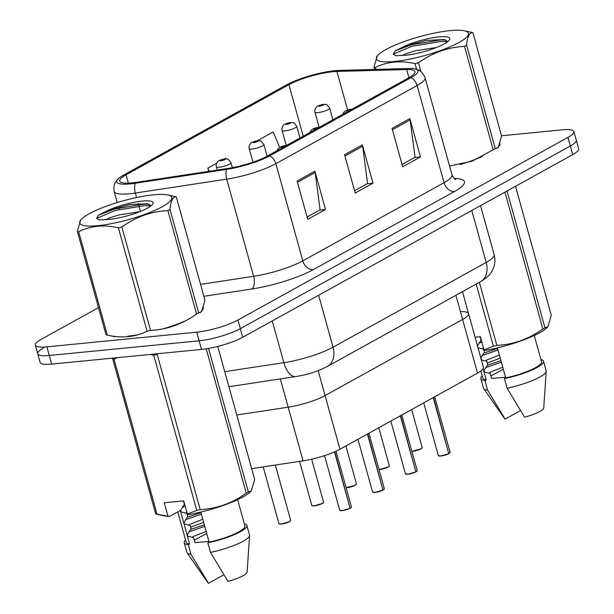 <?xml version="1.0" encoding="UTF-8"?>
<svg xmlns="http://www.w3.org/2000/svg" width="614" height="614" viewBox="0 0 614 614"><rect width="100%" height="100%" fill="white"/><g stroke="black" fill="none" stroke-linecap="round" stroke-linejoin="round"><path stroke-width="0.92" d="M460.799 311.636A30.47 6.232 164.5 0 1 468.566 313.601A30.47 6.232 164.5 0 1 462.611 319.449L325.067 395.585A30.47 6.232 164.5 0 1 288.181 407.182L236.766 414.987L288.181 407.182L303.063 460.838L251.648 468.643M462.48 291.665L483.441 367.256A30.47 6.232 164.5 0 1 477.492 373.105L339.949 449.241A30.47 6.232 164.5 0 1 303.063 460.838M468.566 313.601A30.47 6.232 164.5 0 1 462.611 319.449L325.067 395.585A30.47 6.232 164.5 0 1 288.181 407.182L280.345 378.915M127.804 336.196A48.759 9.97 -15.5 0 0 137.674 334.853A48.759 9.97 -15.5 0 1 127.804 336.196M163.37 328.766A48.759 9.97 -15.5 0 0 185.819 320.654A48.759 9.97 -15.5 0 1 163.37 328.766M199.987 312.695A48.759 9.97 -15.5 0 0 203.28 307.399A48.759 9.97 -15.5 0 1 199.987 312.695M460.001 164.583A48.759 9.97 -15.5 0 0 482.45 156.463A48.759 9.97 -15.5 0 1 460.001 164.583M496.611 148.511A48.759 9.97 -15.5 0 0 499.903 143.215A48.759 9.97 -15.5 0 1 496.611 148.511M132.033 182.888A32.504 6.647 164.5 0 1 119.707 181.061A32.504 6.647 164.5 0 1 126.054 174.821L288.91 84.678A32.504 6.647 164.5 0 1 336.925 71.454L406.66 69.543A32.504 6.647 164.5 0 1 414.941 71.638A32.504 6.647 164.5 0 1 408.586 77.878L267.336 156.063A32.504 6.647 164.5 0 1 227.994 168.436L136.661 182.297A32.504 6.647 164.5 0 1 132.033 182.888M130.191 183.901A35.658 7.291 -15.5 0 0 135.264 183.264L226.604 169.403A35.658 7.291 -15.5 0 0 269.753 155.826L411.012 77.64A35.658 7.291 -15.5 0 0 415.087 68.929A35.658 7.291 -15.5 0 0 408.893 68.499L339.158 70.41A35.658 7.291 -15.5 0 0 286.492 84.916L123.637 175.051A35.658 7.291 -15.5 0 0 118.18 178.82A35.658 7.291 -15.5 0 0 130.191 183.901M43.686 347.915A30.47 6.232 -15.5 0 0 37.73 353.764L40.117 362.39A30.47 6.232 -15.5 0 0 51.683 364.102L201.507 349.427A30.47 6.232 -15.5 0 0 242.73 337.278L572.708 154.628L570.314 146.009A30.47 6.232 -15.5 0 0 576.27 140.153A30.47 6.232 -15.5 0 1 570.314 146.009L240.335 328.659L570.314 146.009L567.927 137.382A30.47 6.232 -15.5 0 0 573.883 131.534A30.47 6.232 -15.5 0 0 562.317 129.823L501.5 135.778M201.507 349.427L199.12 340.801A30.47 6.232 -15.5 0 0 240.335 328.659A30.47 6.232 -15.5 0 1 199.12 340.801L49.289 355.475L199.12 340.801L196.726 332.182A30.47 6.232 -15.5 0 0 237.94 320.032L567.927 137.382M37.73 353.764A30.47 6.232 -15.5 0 0 49.289 355.475A30.47 6.232 -15.5 0 1 37.73 353.764L35.336 345.145A30.47 6.232 -15.5 0 0 46.894 346.856L196.726 332.182M98.493 307.629L41.291 339.289A30.47 6.232 -15.5 0 0 35.336 345.145M314.898 171.153L325.527 209.481L307.721 219.336L297.099 181.007L314.898 171.153A8.128 6.048 -119 0 1 315.174 172.496L297.452 182.304M409.86 118.594L420.49 156.915L402.684 166.77L392.054 128.449L409.86 118.594A8.128 6.048 -119 0 1 410.137 119.93L392.415 129.738M362.383 144.873L373.013 183.195L355.207 193.049L344.577 154.728L362.383 144.873A8.128 6.048 -119 0 1 362.651 146.209L344.938 156.017M279.669 147.276L273.138 131.979L257.366 140.706M216.588 163.278L207.854 168.113L208.752 171.36M225.914 158.849L225.66 158.258L224.486 158.911M373.013 183.195L367.134 183.77M354.562 190.731L367.579 183.532L362.651 146.209M420.49 156.915L414.619 157.491M402.04 164.452L415.056 157.245L410.137 119.93M325.527 209.481L319.656 210.049M307.084 217.011L320.094 209.811L315.174 172.496M207.854 168.113L209.213 171.291M572.708 154.628A30.47 6.232 -15.5 0 0 578.664 148.78L573.883 131.534M350.026 508.338L342.136 510.625L339.688 510.15A6.094 1.243 -15.5 0 0 341.998 510.495A6.094 1.243 -15.5 0 0 350.08 508.146L349.988 508.354A5.894 1.205 164.5 0 1 342.175 510.618M350.095 508.208L334.799 451.75M350.08 508.146L334.484 451.889M232.376 167.683L231.002 162.733A7.621 1.558 164.5 0 1 227.119 165.281A7.621 1.558 164.5 0 1 219.213 167.231A7.621 1.558 164.5 0 1 216.32 166.801C215.314 162.794 219.282 160.216 219.098 160.599A5.081 3.914 59.8 0 1 220.319 160.2A2.54 0.522 -15.5 0 0 220.848 160.799A2.54 0.522 -15.5 0 0 224.287 159.786A2.54 0.522 -15.5 0 0 223.818 159.156A2.54 0.522 -15.5 0 0 220.449 160.131L223.312 159.701L220.319 160.2M220.449 160.131A5.081 3.638 -117.9 0 0 219.405 160.431A5.081 3.638 -117.9 0 0 219.259 160.515M267.113 156.186L263.882 144.528A7.621 1.558 164.5 0 1 259.998 147.076A7.621 1.558 164.5 0 1 252.093 149.033A7.621 1.558 164.5 0 1 249.2 148.603C248.194 144.597 252.162 142.018 251.978 142.402A5.081 3.914 59.8 0 1 253.198 142.003A2.54 0.522 -15.5 0 0 253.728 142.601A2.54 0.522 -15.5 0 0 257.166 141.588A2.54 0.522 -15.5 0 0 256.698 140.959A2.54 0.522 -15.5 0 0 253.329 141.934L256.192 141.504L253.198 142.003M253.329 141.934A5.081 3.638 -117.9 0 0 252.285 142.233A5.081 3.638 -117.9 0 0 252.139 142.318M299.993 137.981L296.762 126.33A7.621 1.558 164.5 0 1 292.87 128.879A7.621 1.558 164.5 0 1 284.973 130.836A7.621 1.558 164.5 0 1 282.079 130.406C281.074 126.4 285.042 123.821 284.858 124.205A5.081 3.914 59.8 0 1 286.078 123.805A2.54 0.522 -15.5 0 0 286.608 124.396A2.54 0.522 -15.5 0 0 290.046 123.383A2.54 0.522 -15.5 0 0 289.578 122.754A2.54 0.522 -15.5 0 0 286.208 123.736L289.071 123.307L286.078 123.805M286.208 123.736A5.081 3.638 -117.9 0 0 285.165 124.036A5.081 3.638 -117.9 0 0 285.019 124.112M332.872 119.784L329.641 108.133A7.621 1.558 164.5 0 1 325.75 110.681A7.621 1.558 164.5 0 1 317.852 112.631A7.621 1.558 164.5 0 1 314.959 112.208C313.954 108.202 317.922 105.623 317.737 106.007A5.081 3.914 59.8 0 1 318.958 105.608A2.54 0.522 -15.5 0 0 319.487 106.199A2.54 0.522 -15.5 0 0 322.926 105.186A2.54 0.522 -15.5 0 0 322.457 104.557A2.54 0.522 -15.5 0 0 319.088 105.531L321.951 105.109L318.958 105.608M319.088 105.531A5.081 3.638 -117.9 0 0 318.044 105.831A5.081 3.638 -117.9 0 0 317.898 105.915M372.905 492.228A5.894 1.205 164.5 0 0 374.985 492.428L372.568 491.952A6.094 1.243 -15.5 0 0 374.878 492.29A6.094 1.243 -15.5 0 0 382.959 489.949L382.867 490.156A5.894 1.205 164.5 0 1 375.054 492.42M382.975 490.01L367.763 433.845M284.796 146.393L282.118 146.807L284.911 146.332M382.959 489.949L367.448 434.014M415.785 471.943L407.896 474.231L405.447 473.755A6.094 1.243 -15.5 0 0 407.757 474.092A6.094 1.243 -15.5 0 0 415.839 471.752L415.747 471.951A5.894 1.205 164.5 0 1 407.934 474.223M415.855 471.813L400.643 415.64M317.676 128.196L314.997 128.61L317.791 128.134M415.839 471.752L400.328 415.816M448.665 453.746L440.775 456.033L438.327 455.55A6.094 1.243 -15.5 0 0 440.637 455.895A6.094 1.243 -15.5 0 0 448.719 453.554L448.627 453.754A5.894 1.205 164.5 0 1 440.806 456.018M448.727 453.608L433.522 397.442M350.556 109.998L347.877 110.413L350.671 109.937M448.719 453.554L433.208 397.619M162.411 206.649A47.739 9.763 -15.5 0 0 167.683 194.945A47.739 9.763 -15.5 0 0 89.061 213.833A47.739 9.763 -15.5 0 0 81.908 218.73A47.739 9.763 -15.5 0 0 104.38 224.862A47.739 9.763 -15.5 0 0 162.411 206.649M147.084 331.215L118.41 227.817C103.912 224.471 90.672 225.768 78.684 231.708A54.853 11.221 -15.5 0 1 77.341 231.355L106.015 334.76A54.853 11.221 -15.5 0 0 107.297 335.091A54.853 11.221 -15.5 0 0 107.358 335.106C121.917 338.444 135.164 337.147 147.084 331.215A54.853 11.221 -15.5 0 0 150.522 330.401C167.092 329.588 182.435 324.108 196.557 313.977L167.875 210.571A54.853 11.221 -15.5 0 0 168.95 209.988A54.853 11.221 -15.5 0 0 169.978 209.412L198.652 312.81L201.538 311.812L204.953 300.277L176.279 196.871C172.902 196.396 170.799 200.571 169.978 209.412M176.279 196.871A54.853 11.221 -15.5 0 0 174.998 196.541A54.853 11.221 -15.5 0 0 174.936 196.526M196.557 313.977A54.853 11.221 -15.5 0 0 197.624 313.393A54.853 11.221 -15.5 0 0 198.652 312.81M139.739 211.7L118.986 214.908L109.53 217.878L105.485 219.843M147.537 208.108A28.382 5.802 -15.5 0 0 152.809 203.994A28.382 5.802 -15.5 0 0 139.056 201.461A28.382 5.802 -15.5 0 0 107.895 210.402L98.524 215.153L96.628 218.315L99.199 219.919L109.63 219.375A28.382 5.802 -15.5 0 0 147.537 208.108M151.006 205.874L147.675 203.718L129.493 204.615L107.895 210.402M118.41 227.817A54.853 11.221 -15.5 0 0 121.848 227.003L150.522 330.401M78.684 231.708L107.358 335.106M77.341 231.355L80.756 219.812L81.908 218.73M167.875 210.571C151.313 211.385 135.97 216.865 121.848 227.003M150.944 205.92L144.804 205.606L115.325 210.425L97.119 218.17L96.835 218.73M149.355 204.255L144.382 204.086L114.902 208.906L98.524 215.153M459.042 42.466A47.739 9.763 -15.5 0 0 464.307 30.754A47.739 9.763 -15.5 0 0 385.684 49.65A47.739 9.763 -15.5 0 0 378.531 54.546A47.739 9.763 -15.5 0 0 401.011 60.679A47.739 9.763 -15.5 0 0 459.042 42.466M449.555 166.033L472.227 161.129L493.18 149.785L464.506 46.388A54.853 11.221 -15.5 0 0 465.581 45.804A54.853 11.221 -15.5 0 0 466.609 45.221L495.283 148.626L498.161 147.629L501.584 136.085L472.91 32.688C469.533 32.204 467.431 36.387 466.609 45.221M472.91 32.688A54.853 11.221 -15.5 0 0 471.629 32.35A54.853 11.221 -15.5 0 0 471.567 32.335M493.18 149.785A54.853 11.221 -15.5 0 0 494.255 149.202A54.853 11.221 -15.5 0 0 495.283 148.626M436.37 47.516L415.617 50.716L406.161 53.694L402.109 55.659M444.168 43.924A28.382 5.802 -15.5 0 0 449.433 39.81A28.382 5.802 -15.5 0 0 435.687 37.27A28.382 5.802 -15.5 0 0 404.526 46.219L395.155 50.97L393.259 54.124L395.823 55.736L406.261 55.183A28.382 5.802 -15.5 0 0 444.168 43.924M447.637 41.683L444.306 39.534L426.116 40.424L404.526 46.219M416.622 69.351L415.033 63.626A54.853 11.221 -15.5 0 0 418.479 62.812L420.912 71.585M374.601 69.436L373.972 67.172A54.853 11.221 -15.5 0 0 375.308 67.517L375.837 69.405M373.972 67.172L377.387 55.628M415.033 63.626C400.543 60.279 387.296 61.577 375.308 67.517M464.506 46.388C447.944 47.201 432.601 52.674 418.479 62.812M447.568 41.737L441.435 41.414L411.956 46.242L393.743 53.978L393.459 54.546M445.987 40.063L441.013 39.895L411.534 44.722L395.155 50.97M156.984 514.271A54.853 11.221 -15.5 0 1 155.703 513.933L112.684 358.791A54.853 11.221 -15.5 0 0 114.02 359.136L157.046 514.279L169.602 516.405A47.739 9.763 -15.5 0 1 164.306 515.86L156.984 514.271A54.853 11.221 -15.5 0 0 157.046 514.279M117.312 357.67L114.02 359.136M182.688 501.001L183.517 501.208L184.353 504.247L180.662 510.334L181.084 511.853L186.886 513.373L187.73 516.42L184.039 522.499L184.461 524.026L190.263 525.546L191.107 528.585L187.408 534.671L187.83 536.191L193.64 537.711L194.991 542.599L208.944 541.479M187.339 515L188.421 514.302M186.065 513.166L186.763 511.746M190.716 527.165L203.633 522.314M189.442 525.338L189.457 524.494L202.789 519.275M206.726 533.466L194.308 540.113M192.819 537.503L192.834 536.667L206.158 531.44M177.768 511.884L186.188 542.246A30.47 6.232 -15.5 0 0 189.611 544.012L180.309 510.48L169.602 516.405M185.566 540.013A32.504 6.647 -15.5 0 0 184.231 542.784A32.504 6.647 -15.5 0 0 188.314 544.733L189.611 544.012M184.231 542.784L186.886 552.37A32.504 6.647 -15.5 0 0 187.093 552.807A32.504 6.647 -15.5 0 0 190.969 554.312L188.314 544.733M187.093 552.807L208.062 582.916A20.316 4.152 -15.5 0 0 208.484 583.3L190.969 554.312M208.484 583.3L223.834 574.804M182.358 507.448L185.228 506.197M183.824 505.084L184.806 504.677M185.735 519.621L201.377 514.179M187.201 517.249L200.955 512.659M189.112 531.785L204.746 526.344M190.57 529.421L204.324 524.824M167.883 515.929L164.245 502.789L183.755 500.878L187.393 514.018L196.772 510.395L153.746 355.253L149.839 354.485M153.746 355.253A54.853 11.221 -15.5 0 0 157.192 354.431L200.218 509.574C216.78 508.76 232.123 503.288 246.245 493.149L206.22 348.821M208.53 348.437L248.34 491.983L251.226 490.993L254.649 479.45L217.755 346.434M246.245 493.149A54.853 11.221 -15.5 0 0 248.34 491.983M196.772 510.395A54.853 11.221 -15.5 0 0 200.218 509.574M187.393 514.018L189.112 514.494A47.739 9.763 -15.5 0 0 250.082 492.075L251.226 490.993M200.786 512.053L209.121 542.101A30.47 6.232 -15.5 0 0 244.917 525.952L237.626 499.666M209.121 542.101L207.824 542.822A32.504 6.647 -15.5 0 0 246.874 525.415A32.504 6.647 -15.5 0 0 244.295 523.727M207.824 542.822L210.479 552.4A32.504 6.647 -15.5 0 0 249.576 535.477A32.504 6.647 -15.5 0 0 249.53 534.994L246.874 525.415M210.479 552.4L227.994 581.389A20.316 4.152 -15.5 0 0 247.112 572.087L249.576 535.477M479.281 336.802L480.14 337.017L480.985 340.064L477.293 346.142M483.97 350.817L485.052 350.11M477.715 347.67L483.517 349.182L484.362 352.229L480.662 358.315M482.696 348.982L483.395 347.562M487.339 362.981L500.256 358.131M481.084 359.835L486.894 361.354L487.731 364.394L484.039 370.48L484.461 372.007L490.264 373.527L491.622 378.416L505.575 377.295M486.065 361.147L486.088 360.311L499.412 355.084M503.35 369.283L490.931 375.929M489.442 373.32L489.458 372.475L502.789 367.256M480.854 370.979L482.811 378.055A30.47 6.232 -15.5 0 0 486.234 379.828L483.149 368.684M482.197 375.829A32.504 6.647 -15.5 0 0 480.854 378.6A32.504 6.647 -15.5 0 0 484.937 380.542L486.234 379.828M480.854 378.6L483.51 388.178A32.504 6.647 -15.5 0 0 483.717 388.616A32.504 6.647 -15.5 0 0 487.6 390.128L484.937 380.542M483.717 388.616L504.685 418.733A20.316 4.152 -15.5 0 0 505.115 419.109L487.6 390.128M505.115 419.109L520.465 410.612M478.989 343.264L481.852 342.006M480.455 340.893L481.43 340.486M482.366 355.429L498 349.988M483.824 353.065L497.578 348.468M485.735 367.602L501.377 362.16M487.201 365.23L500.955 360.641M507.034 190.985L544.971 327.799L547.857 326.801L551.272 315.258L515.507 186.295M479.357 282.325L496.841 345.39C513.411 344.577 528.754 339.097 542.868 328.958L504.931 192.144M542.868 328.958A54.853 11.221 -15.5 0 0 544.971 327.799M475.113 337.209L480.378 336.695L484.024 349.827L493.403 346.204L476.172 284.09M493.403 346.204A54.853 11.221 -15.5 0 0 496.841 345.39M484.024 349.827L485.743 350.302A47.739 9.763 -15.5 0 0 546.713 327.884L547.857 326.809M497.417 347.869L505.744 377.917A30.47 6.232 -15.5 0 0 541.54 361.769L534.249 335.474M505.744 377.917L504.447 378.631A32.504 6.647 -15.5 0 0 543.497 361.224A32.504 6.647 -15.5 0 0 540.926 359.535M504.447 378.631L507.11 388.217A32.504 6.647 -15.5 0 0 546.207 371.286A32.504 6.647 -15.5 0 0 546.161 370.81L543.497 361.224M507.11 388.217L524.625 417.205A20.316 4.152 -15.5 0 0 543.743 407.903L546.207 371.286M318.152 370.649L339.949 449.241M455.91 295.303L477.492 373.105M126.054 174.821L128.364 183.141M411.012 77.64A10.154 7.56 61 0 1 417.113 85.507L275.863 163.692A40.631 8.312 164.5 0 1 226.689 179.158L135.356 193.026A40.631 8.312 164.5 0 1 129.577 193.755A40.631 8.312 164.5 0 1 114.158 191.468L117.236 202.551M135.264 183.264A10.154 5.05 -98.6 0 0 135.356 193.026L136.607 197.531M138.257 203.48L140.452 211.416M226.604 169.403A10.154 5.05 -98.6 0 0 226.689 179.158L253.636 276.315A40.631 8.312 -15.5 0 0 302.802 260.85L275.863 163.692A10.154 7.56 -119 0 0 269.753 155.826M415.087 68.929C415.348 69.367 421.381 68.86 425.057 77.702A40.631 8.312 164.5 0 1 417.113 85.507L444.06 182.665A40.631 8.312 -15.5 0 0 451.996 174.86C453.846 178.283 455.066 179.81 455.657 179.457M454.145 178.444A50.785 10.384 164.5 0 1 454.521 191.476L313.263 269.669A50.785 10.384 164.5 0 1 251.801 289.002L203.848 296.278M46.894 346.856L51.683 364.102M237.94 320.032L242.73 337.278M200.548 284.374L253.636 276.315A10.154 5.05 81.4 0 1 251.801 289.002M313.263 269.669A10.154 7.56 -119 0 1 302.802 260.85L444.06 182.665A10.154 7.56 -119 0 0 454.521 191.476M406.66 69.543L408.916 77.694M336.925 71.454L347.578 109.883M288.91 84.678L303.201 136.208M224.747 371.647L283.868 362.667L272.286 320.915M327.27 366.504A20.316 15.12 -119 0 0 333.041 347.202L486.188 262.439A40.631 8.312 -15.5 0 0 494.124 254.633C495.452 259.668 495.053 264.557 492.919 269.3L491.515 271.879C490.041 274.857 486.342 278.142 480.417 281.742L327.27 366.504C317.929 371.34 307.476 374.686 295.894 376.551A20.316 10.093 -98.6 0 1 283.868 362.667A40.631 8.312 -15.5 0 0 333.041 347.202L318.635 295.265M480.417 281.742A20.316 15.12 -119 0 0 486.188 262.439L471.782 210.495M281.235 523.934A6.094 1.243 -15.5 0 0 287.559 522.368A6.094 1.243 -15.5 0 0 290.668 520.334L289.478 521.662L281.373 524.072C279.408 524.103 278.587 523.942 278.925 523.588A6.094 1.243 -15.5 0 0 281.235 523.934M290.522 520.741A5.894 1.205 164.5 0 1 287.183 522.675A5.894 1.205 164.5 0 1 281.404 524.057M281.335 524.064A5.894 1.205 164.5 0 1 279.263 523.865M342.105 510.625A5.894 1.205 164.5 0 1 340.026 510.426M350.394 507.978A6.094 1.243 -15.5 0 0 351.431 506.895L335.996 451.221M351.285 507.302A5.894 1.205 164.5 0 1 350.371 508.131M314.115 505.736A6.094 1.243 -15.5 0 0 320.439 504.171A6.094 1.243 -15.5 0 0 323.547 502.129L322.358 503.465L314.253 505.867C312.288 505.905 311.467 505.744 311.805 505.391A6.094 1.243 -15.5 0 0 314.115 505.736M323.401 502.544A5.894 1.205 164.5 0 1 320.063 504.47A5.894 1.205 164.5 0 1 314.284 505.859M314.214 505.867A5.894 1.205 164.5 0 1 312.142 505.667M346.081 487.585A6.094 1.243 -15.5 0 0 346.994 487.531A6.094 1.243 -15.5 0 0 353.319 485.973A6.094 1.243 -15.5 0 0 356.427 483.932L355.237 485.267L346.119 487.723A5.894 1.205 164.5 0 0 347.094 487.669M356.281 484.346A5.894 1.205 164.5 0 1 352.943 486.273A5.894 1.205 164.5 0 1 347.163 487.662M378.961 469.388A6.094 1.243 -15.5 0 0 379.874 469.334A6.094 1.243 -15.5 0 0 386.198 467.776A6.094 1.243 -15.5 0 0 389.307 465.734L388.117 467.062L378.999 469.526A5.894 1.205 164.5 0 0 379.974 469.464M389.161 466.141A5.894 1.205 164.5 0 1 385.822 468.075A5.894 1.205 164.5 0 1 380.043 469.457M411.841 451.19A6.094 1.243 -15.5 0 0 412.754 451.136A6.094 1.243 -15.5 0 0 419.078 449.571A6.094 1.243 -15.5 0 0 422.186 447.537L420.997 448.865L411.879 451.321A5.894 1.205 164.5 0 0 412.854 451.267M422.041 447.944A5.894 1.205 164.5 0 1 418.702 449.878A5.894 1.205 164.5 0 1 412.923 451.259M383.274 489.78A6.094 1.243 -15.5 0 0 384.31 488.69L368.922 433.2M285.502 146.009A2.54 0.522 -15.5 0 0 284.581 145.718A2.54 0.522 -15.5 0 0 281.151 146.731A2.54 0.522 -15.5 0 0 281.619 147.36A2.54 0.522 -15.5 0 0 284.213 146.723M384.164 489.105A5.894 1.205 164.5 0 1 383.251 489.934M407.865 474.223A5.894 1.205 164.5 0 1 405.785 474.023M416.154 471.575A6.094 1.243 -15.5 0 0 417.19 470.493L401.802 415.003M318.382 127.804A2.54 0.522 -15.5 0 0 317.461 127.512A2.54 0.522 -15.5 0 0 314.03 128.526A2.54 0.522 -15.5 0 0 314.498 129.155A2.54 0.522 -15.5 0 0 317.093 128.518M417.044 470.907A5.894 1.205 164.5 0 1 416.131 471.736M440.745 456.025A5.894 1.205 164.5 0 1 438.665 455.826M449.034 453.378A6.094 1.243 -15.5 0 0 450.07 452.295L434.681 396.797M351.262 109.607A2.54 0.522 -15.5 0 0 350.341 109.315A2.54 0.522 -15.5 0 0 346.91 110.328A2.54 0.522 -15.5 0 0 347.378 110.957A2.54 0.522 -15.5 0 0 349.972 110.32M449.924 452.702A5.894 1.205 164.5 0 1 449.011 453.539M118.18 178.82C118.187 179.326 112.753 181.997 114.158 191.468M425.057 77.702L451.996 174.86M118.709 207.885L119.131 209.405M494.124 254.633L480.539 205.644M295.894 376.551L228.93 386.713M290.668 520.334L275.333 465.044M278.925 523.588L263.199 466.886M339.688 510.15L324.56 455.619M351.431 506.895L350.333 508.169M323.547 502.129L311.643 459.195M311.805 505.391L299.594 461.367M231.002 162.733C226.259 156.562 228.385 159.924 224.655 158.888L219.405 160.431M217.226 170.07L216.32 166.801M356.427 483.932L345.889 445.948M263.882 144.528C259.139 138.365 261.265 141.727 257.535 140.69L252.285 142.233M252.968 162.18L249.2 148.603M389.307 465.734L378.769 427.743M296.762 126.33C292.018 120.167 294.144 123.529 290.414 122.493L285.165 124.036M286.239 145.403L282.079 130.406M422.186 447.537L411.649 409.546M329.641 108.133C324.898 101.97 327.024 105.332 323.294 104.296L318.044 105.831M319.119 127.205L314.959 112.208M375.016 492.428L382.906 490.141M372.568 491.952L357.954 439.271M277.06 150.676L278.134 148.588L280.068 147.045L286.584 145.411M384.31 488.69L383.213 489.972M405.447 473.755L390.834 421.066M309.94 132.478L311.014 130.391L312.948 128.848L319.464 127.213M417.19 470.493L416.092 471.775M438.327 455.55L423.714 402.868M342.819 114.281L343.894 112.193L345.828 110.65L352.344 109.008M450.07 452.295L448.972 453.569M167.683 194.945L174.998 196.541M114.618 336.687L107.297 335.091M464.307 30.754L471.629 32.35M378.531 54.546L377.387 55.621"/></g></svg>
